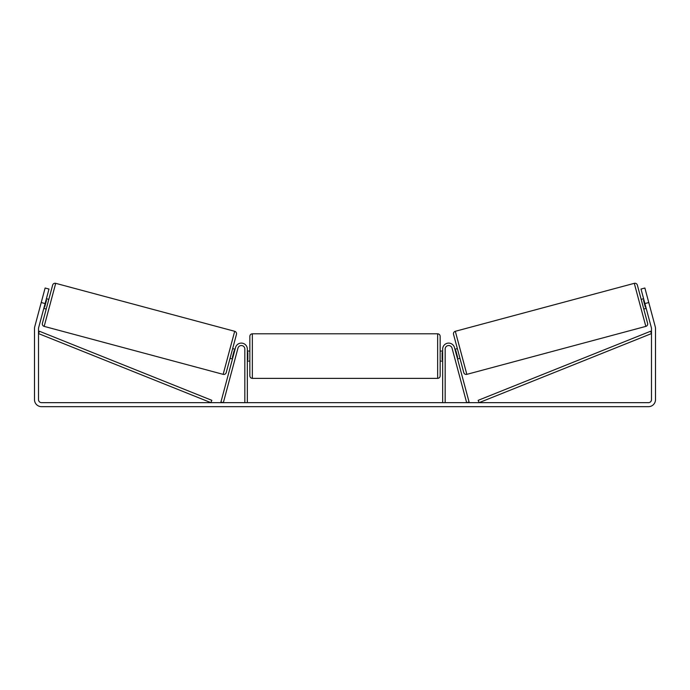 <?xml version="1.0" encoding="UTF-8"?>
<svg xmlns="http://www.w3.org/2000/svg" width="690" height="690" viewBox="0 0 690 690"><rect width="100%" height="100%" fill="white"/><g stroke="black" fill="none" stroke-linecap="round" stroke-linejoin="round"><path stroke-width="1.03" d="M234.885 359.602L235.402 357.67M244.838 402.658L244.838 349.071A3.502 3.502 0 0 0 237.947 348.165L223.344 402.658L220.929 402.011L235.531 347.519A6.012 6.012 0 0 1 247.339 349.071L247.339 402.658M454.598 357.67L455.115 359.602M445.162 402.658L445.162 349.071A3.502 3.502 0 0 1 452.054 348.165L466.656 402.658L469.071 402.011L454.469 347.519A6.012 6.012 0 0 0 442.661 349.071L442.661 402.658M634.291 283.331A2.501 2.501 0 0 1 637.362 285.108L647.6 323.317A2.501 2.501 0 0 1 645.831 326.387L466.845 374.351A2.501 2.501 0 0 1 463.775 372.574L453.537 334.357A2.501 2.501 0 0 1 455.314 331.295L634.291 283.331L645.831 326.387M641.183 299.374L643.606 298.727M643.779 309.051L646.194 308.404M643.977 300.107L643.494 300.236L645.34 307.154L645.823 307.015M454.943 349.278L457.366 348.631M457.539 358.955L459.954 358.308M455.314 350.658L455.797 350.529L457.651 357.437L457.168 357.567M45.1 303.565L41.227 302.531L45.117 288.015L48.99 289.05L38.605 327.793A3.002 3.002 0 0 0 38.511 328.569L38.511 399.657A3.002 3.002 0 0 0 41.512 402.658L648.488 402.658A3.002 3.002 0 0 0 651.489 399.657L651.489 328.569A3.002 3.002 0 0 0 651.394 327.793L641.01 289.05L644.883 288.015L648.773 302.531L644.9 303.565M41.227 302.531L34.742 326.758A7.012 7.012 0 0 0 34.5 328.569L34.5 399.657A7.012 7.012 0 0 0 41.512 406.669L648.488 406.669A7.012 7.012 0 0 0 655.5 399.657L655.5 328.569A7.012 7.012 0 0 0 655.259 326.758L648.773 302.531M55.709 283.331A2.501 2.501 0 0 0 52.638 285.108L42.401 323.317A2.501 2.501 0 0 0 44.169 326.387L223.155 374.351A2.501 2.501 0 0 0 226.225 372.574L236.463 334.357A2.501 2.501 0 0 0 234.686 331.295L55.709 283.331L44.169 326.387M48.818 299.374L46.394 298.727M46.023 300.107L46.506 300.236L44.66 307.154L44.177 307.015M46.221 309.051L43.806 308.404M235.057 349.278L232.634 348.631M232.461 358.955L230.046 358.308M234.686 350.658L234.203 350.529L232.349 357.437L232.832 357.567M249.849 356.083L249.849 336.306C249.996 334.779 250.832 333.943 252.35 333.796L252.35 378.37C250.832 378.224 249.996 377.387 249.849 375.869L249.849 356.083M437.65 333.796C439.168 333.943 440.004 334.779 440.151 336.306L440.151 375.869C440.004 377.387 439.168 378.224 437.65 378.37L437.65 333.796L252.35 333.796M442.661 359.663L442.161 359.663L442.161 352.504L442.661 352.504M247.339 352.504L247.839 352.504L247.839 359.663L247.339 359.663M38.511 333.581L210.907 402.658L211.839 400.338L39.434 331.252L38.511 333.581M651.489 333.581L479.093 402.658L478.161 400.338L650.567 331.252L651.489 333.581M466.845 374.351L455.314 331.295M223.155 374.351L234.686 331.295M440.151 351.072L442.661 351.072M442.661 361.094L440.151 361.094M437.65 378.37L252.35 378.37M249.849 351.072L247.339 351.072M249.849 361.094L247.339 361.094"/></g></svg>
